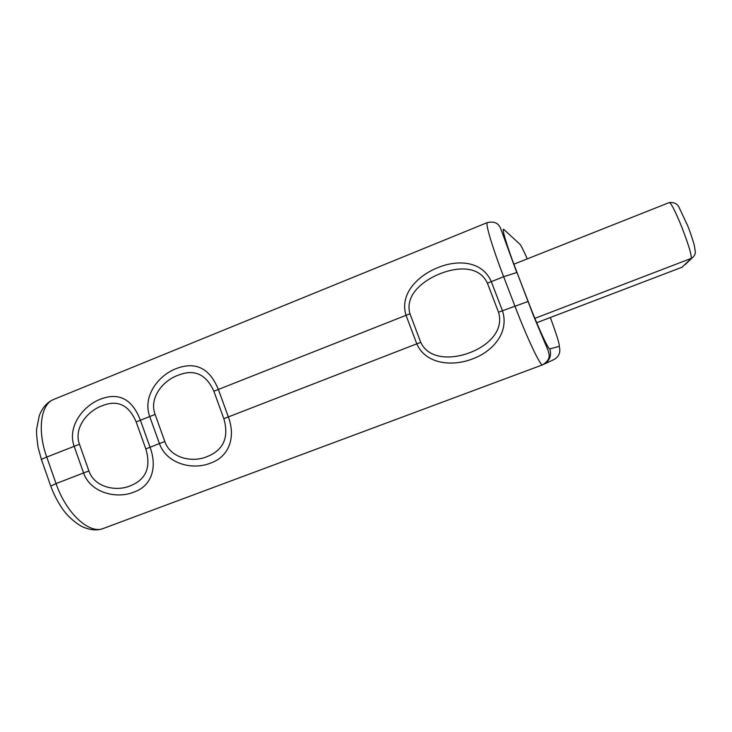 <?xml version="1.0" encoding="UTF-8"?>
<svg xmlns="http://www.w3.org/2000/svg" width="732" height="732" viewBox="0 0 732 732"><rect width="100%" height="100%" fill="white"/><g stroke="black" fill="none" stroke-linecap="round" stroke-linejoin="round"><path stroke-width="1.1" d="M439.941 273.777C424.185 280.036 404.448 294.41 409.957 313.763L420.726 342.347C429.364 360.693 454.087 358.836 469.871 352.632C485.966 346.693 504.485 332.008 498.519 312.207L487.43 283.183C478.783 264.664 455.679 267.363 439.941 273.777M101.968 405.839C87.941 410.771 73.356 427.762 79.468 444.269L88.911 470.951C94.593 487.787 116.772 491.748 130.433 485.764C146.089 479.497 151.222 467.208 145.814 448.908L136.152 421.897C128.878 404.851 117.477 399.498 101.968 405.839M177.821 375.37C163.236 380.512 148.797 397.65 155.102 414.422L164.837 441.533C170.693 458.644 192.964 462.789 207.165 456.594C223.599 450.024 229.153 437.388 223.827 418.677L213.863 391.227C206.104 374.015 194.09 368.727 177.821 375.37M88.911 470.951L83.576 472.945L74.133 446.245C67.033 426.427 83.402 405.51 100.687 399.086C119.014 392.132 132.236 399.141 140.343 420.113L150.042 447.188C157.536 467.382 151.734 485.993 133.919 492.087C116.69 499.224 90.567 492.993 83.576 472.945L56.062 483.596C66.2 513.489 89.579 534.607 103.404 528.44L542.549 364.856M164.837 441.533L159.411 443.555L149.685 416.426C142.347 396.296 158.377 375.251 176.311 368.571C195.6 361.242 209.608 368.169 218.319 389.342L228.32 416.856C236.043 437.388 229.025 456.768 210.587 463.082C192.699 470.475 166.612 463.932 159.411 443.555L145.814 448.908M420.726 342.347L416.783 343.839L406.022 315.254C399.16 293.312 419.024 274.976 437.828 267.656C456.704 259.741 481.931 260.208 491.291 281.591L502.408 310.661C509.801 333.152 491.785 351.982 472.57 358.881C453.565 366.476 426.07 364.975 416.783 343.839L223.827 418.677M527.25 258.89C523.499 250.317 521.038 245.412 519.876 244.177L503.964 229.601C500.981 226.38 507.056 246.666 517.057 272.606L528.147 301.456C538.084 327.433 548.533 350.116 549.833 348.917C551.818 356.2 549.403 361.507 542.604 364.838L542.577 364.847C540.701 366.705 527.305 338.596 514.816 305.848L503.653 276.714L487.43 283.183M528.147 301.456L498.519 312.207M155.102 414.422L136.152 421.897M409.957 313.763L213.863 391.227M79.468 444.269L46.738 457.061L56.062 483.596L50.755 486.103C54.003 494.887 58.157 502.811 63.208 509.875C69.33 518.54 79.761 525.887 83.32 527.141C90.741 530.279 97.438 530.718 103.404 528.44L542.577 364.847C551.48 359.229 549.091 354.627 548.231 350.784L533.354 315.419L517.057 272.606M487.356 222.574C496.882 220.597 498.931 225.383 500.523 228.073L516.746 272.551L503.653 276.714C492.233 247.05 485.042 222.684 487.356 222.574L53.811 399.398C40.864 403.945 37.003 430.142 46.738 457.061C42.483 458.772 40.745 459.687 41.514 459.806L50.691 485.92M549.833 348.917L559.23 346.382C560.932 352.614 558.855 357.152 553.017 360.016L544.343 364.033M559.23 346.382C559.779 344.781 556.823 335.155 550.354 317.514M537.544 322.409L682.004 267.226L691.182 258.469C691.832 255.541 688.775 245.284 682.023 227.679C675.526 211.658 671.299 203.286 669.35 202.535C674.437 202.206 677.759 203.99 679.305 207.906L687.705 225.785C691.035 234.194 694.028 243.82 694.43 245.998L695.208 251.195C695.684 253.629 694.595 255.935 691.95 258.112L685.006 264.719M537.48 322.419L682.004 267.226M534.863 318.356L691.95 258.112M41.422 459.531L38.064 447.289C36.801 438.358 36.335 432.255 36.646 428.979L39.327 415.547C42.538 407.413 47.36 402.024 53.811 399.398M513.882 264.188L669.35 202.535"/></g></svg>
